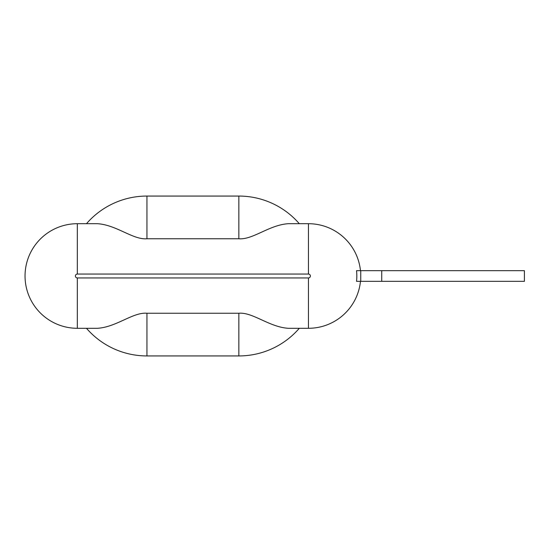 <?xml version="1.0" encoding="UTF-8"?>
<svg xmlns="http://www.w3.org/2000/svg" width="552" height="552" viewBox="0 0 552 552"><rect width="100%" height="100%" fill="white"/><g stroke="black" fill="none" stroke-linecap="round" stroke-linejoin="round"><path stroke-width="0.83" d="M299.308 223.705A79.936 79.936 0 0 0 238.843 196.063L146.942 196.063L146.942 238.761L238.843 238.761C252.747 239.968 269.266 224.905 288.268 223.705L308.451 223.705A52.295 52.295 0 0 1 360.47 270.673M86.478 328.295A79.936 79.936 0 0 0 146.942 355.936L238.843 355.936L238.843 313.239L146.942 313.239C133.039 312.032 116.513 327.094 97.518 328.295L77.335 328.295A52.295 52.295 0 0 1 25.04 276A52.295 52.295 0 0 1 77.335 223.705L97.518 223.705C116.5 224.905 133.073 239.982 146.942 238.761M360.47 281.327A52.295 52.295 0 0 1 308.451 328.295L288.268 328.295C269.293 327.101 252.712 312.018 238.843 313.239M360.746 270.673L356.53 270.673A48.376 48.376 0 0 1 356.53 281.327L381.729 281.327L381.729 270.673L360.746 270.673L360.746 281.327M381.729 270.673L524.4 270.673L524.4 281.327L381.729 281.327M308.451 328.295L308.451 277.939L77.335 277.939L77.335 328.295A52.295 52.295 0 0 1 25.04 276A52.295 52.295 0 0 1 77.335 223.705L77.335 274.061L308.451 274.061L308.451 223.705M238.843 196.063L238.843 238.761M308.451 277.939A1.939 1.939 0 0 0 310.39 276A1.939 1.939 0 0 0 308.451 274.061M77.335 277.939A1.939 1.939 0 0 1 75.396 276A1.939 1.939 0 0 1 77.335 274.061M146.942 355.936L146.942 313.239M146.942 196.063A79.936 79.936 0 0 0 86.478 223.705M238.843 355.936A79.936 79.936 0 0 0 299.308 328.295"/></g></svg>
